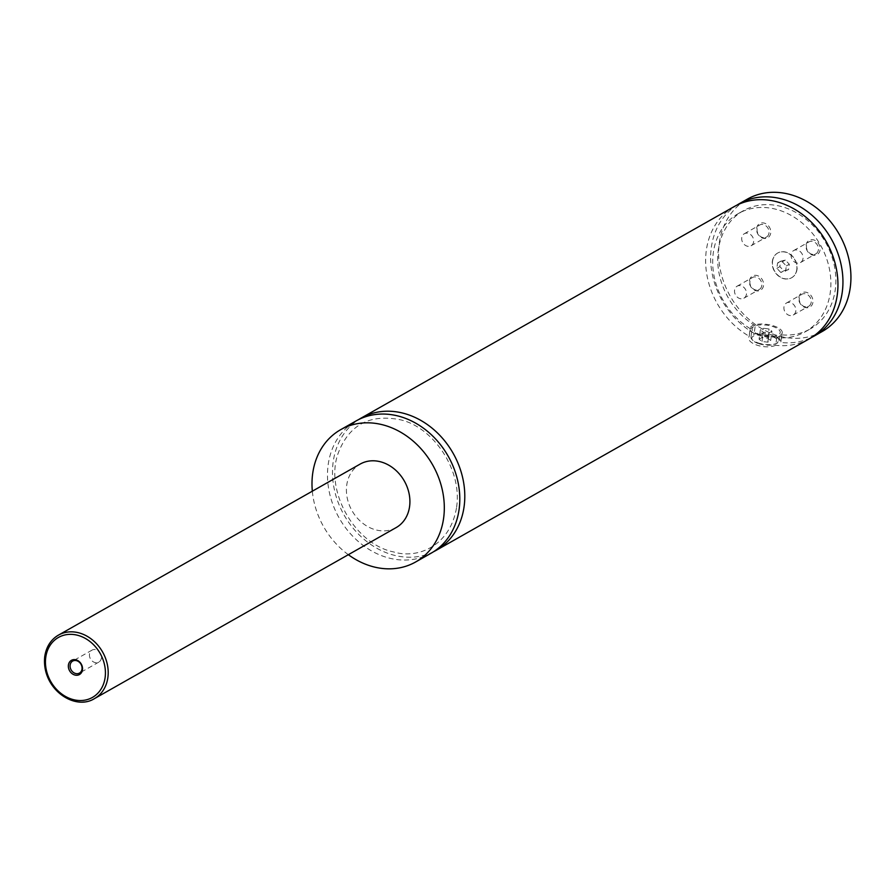 <?xml version="1.0" encoding="UTF-8"?>
<svg xmlns="http://www.w3.org/2000/svg" width="895" height="895" viewBox="0 0 895 895"><rect width="100%" height="100%" fill="white"/><g stroke="black" fill="none" stroke-linecap="round" stroke-linejoin="round"><path stroke-width="0.67" stroke-dasharray="4.47 3.36" d="M431.144 553.188A76.03 62.661 60.5 0 1 358.705 541.844A76.03 62.661 60.5 0 1 328.163 464.785A76.03 62.661 60.5 0 1 356.143 420.907M433.594 551.712A76.03 62.661 60.5 0 1 344.127 515.117A76.03 62.661 60.5 0 1 358.682 419.554M772.553 261.161A14.197 11.702 60.5 0 1 777.777 252.972A14.197 11.702 60.5 0 1 791.303 255.086A14.197 11.702 60.5 0 1 796.997 269.473A14.197 11.702 60.5 0 1 791.773 277.663A14.197 11.702 60.5 0 1 778.258 275.548A14.197 11.702 60.5 0 1 772.553 261.161M796.796 269.585A14.197 11.702 60.5 0 1 791.572 277.774A14.197 11.702 60.5 0 1 778.057 275.66A14.197 11.702 60.5 0 1 772.351 261.273A14.197 11.702 60.5 0 1 777.576 253.084A14.197 11.702 60.5 0 1 791.102 255.198A14.197 11.702 60.5 0 1 796.796 269.585M758.02 342.897A14.197 5.459 7.8 0 0 777.486 342.942A14.197 5.459 7.8 0 0 779.075 340.861A14.197 5.459 7.8 0 0 772.005 334.976A14.197 5.459 7.8 0 0 750.95 337.012A14.197 5.459 7.8 0 0 751.923 339.44A14.197 5.459 7.8 0 0 758.02 342.897M758.389 343.546A13.179 5.068 -172.2 0 1 752.729 340.335A13.179 5.068 -172.2 0 1 756.32 334.998A13.179 5.068 -172.2 0 1 771.378 336.184A13.179 5.068 -172.2 0 1 776.468 343.579A13.179 5.068 -172.2 0 1 758.389 343.546M759.161 334.562A14.197 5.459 -172.2 0 1 752.091 328.666A14.197 5.459 -172.2 0 1 773.157 326.63A14.197 5.459 -172.2 0 1 780.216 332.515A14.197 5.459 -172.2 0 1 759.161 334.562M776.77 337.683L775.73 345.28C764.945 349.945 745.143 343.21 749.193 336.251L750.234 328.655L755.223 325.825L754.183 333.421L772.754 336.263C779.075 338.321 781.727 340.391 780.72 342.449L781.76 334.853L776.77 337.683A67.919 55.982 60.5 0 0 805.287 331.765L810.277 328.935A67.919 55.982 60.5 0 1 781.76 334.853M782.23 332.795A16.222 6.243 7.8 0 0 774.153 326.06A16.222 6.243 7.8 0 0 750.088 328.387A16.222 6.243 7.8 0 0 758.166 335.122A16.222 6.243 7.8 0 0 782.23 332.795L780.72 342.449A76.03 62.661 60.5 0 0 811.743 337.337M734.292 206.532A76.03 62.661 60.5 0 0 706.155 269.865A76.03 62.661 60.5 0 0 749.193 336.251L750.088 328.387M89.489 654.088A6.891 5.683 -119.5 0 0 92.252 661.081A6.891 5.683 -119.5 0 0 98.819 662.11A6.891 5.683 -119.5 0 0 101.359 658.127A6.891 5.683 -119.5 0 0 98.595 651.146A6.891 5.683 -119.5 0 0 92.028 650.117A6.891 5.683 -119.5 0 0 89.489 654.088M798.843 297.543A8.156 6.724 60.5 0 1 806.898 292.475A8.156 6.724 60.5 0 1 812.906 302.32A8.156 6.724 60.5 0 1 804.851 307.399A8.156 6.724 60.5 0 1 798.843 297.543M811.183 302.309A6.891 5.683 60.5 0 1 808.655 306.28A6.891 5.683 60.5 0 1 802.088 305.251A6.891 5.683 60.5 0 1 799.313 298.27A6.891 5.683 60.5 0 1 801.853 294.287A6.891 5.683 60.5 0 1 808.42 295.316A6.891 5.683 60.5 0 1 811.183 302.309M795.823 311.012A6.891 5.683 60.5 0 1 793.294 314.995A6.891 5.683 60.5 0 1 786.727 313.966A6.891 5.683 60.5 0 1 783.953 306.974A6.891 5.683 60.5 0 1 786.492 303.002A6.891 5.683 60.5 0 1 793.059 304.031A6.891 5.683 60.5 0 1 795.823 311.012M756.644 228.303A8.156 6.724 60.5 0 1 764.699 223.235A8.156 6.724 60.5 0 1 770.707 233.08A8.156 6.724 60.5 0 1 762.652 238.159A8.156 6.724 60.5 0 1 756.644 228.303M768.984 233.069A6.891 5.683 60.5 0 1 766.456 237.052A6.891 5.683 60.5 0 1 759.889 236.023A6.891 5.683 60.5 0 1 757.114 229.03A6.891 5.683 60.5 0 1 759.654 225.048A6.891 5.683 60.5 0 1 766.221 226.077A6.891 5.683 60.5 0 1 768.984 233.069M753.624 241.773A6.891 5.683 60.5 0 1 751.095 245.756A6.891 5.683 60.5 0 1 744.528 244.727A6.891 5.683 60.5 0 1 741.754 237.734A6.891 5.683 60.5 0 1 744.293 233.763A6.891 5.683 60.5 0 1 750.86 234.792A6.891 5.683 60.5 0 1 753.624 241.773M806.037 245.096A8.156 6.724 60.5 0 1 814.081 240.028A8.156 6.724 60.5 0 1 820.088 249.884A8.156 6.724 60.5 0 1 812.034 254.952A8.156 6.724 60.5 0 1 806.037 245.096M818.377 249.862A6.891 5.683 60.5 0 1 815.837 253.844A6.891 5.683 60.5 0 1 809.27 252.815A6.891 5.683 60.5 0 1 806.496 245.823A6.891 5.683 60.5 0 1 809.035 241.851A6.891 5.683 60.5 0 1 815.602 242.881A6.891 5.683 60.5 0 1 818.377 249.862M803.005 258.577A6.891 5.683 60.5 0 1 800.477 262.548A6.891 5.683 60.5 0 1 793.91 261.519A6.891 5.683 60.5 0 1 791.135 254.538A6.891 5.683 60.5 0 1 793.675 250.555A6.891 5.683 60.5 0 1 800.242 251.584A6.891 5.683 60.5 0 1 803.005 258.577M749.462 280.75A8.156 6.724 60.5 0 1 757.517 275.671A8.156 6.724 60.5 0 1 763.524 285.527A8.156 6.724 60.5 0 1 755.469 290.595A8.156 6.724 60.5 0 1 749.462 280.75M761.802 285.516A6.891 5.683 60.5 0 1 759.262 289.488A6.891 5.683 60.5 0 1 752.695 288.458A6.891 5.683 60.5 0 1 749.932 281.477A6.891 5.683 60.5 0 1 752.471 277.495A6.891 5.683 60.5 0 1 759.038 278.524A6.891 5.683 60.5 0 1 761.802 285.516M746.441 294.22A6.891 5.683 60.5 0 1 743.902 298.192A6.891 5.683 60.5 0 1 737.335 297.174A6.891 5.683 60.5 0 1 734.571 290.181A6.891 5.683 60.5 0 1 737.111 286.199A6.891 5.683 60.5 0 1 743.678 287.228A6.891 5.683 60.5 0 1 746.441 294.22M396.161 527.58A36.494 30.083 60.5 0 1 361.39 522.132A36.494 30.083 60.5 0 1 346.734 485.135A36.494 30.083 60.5 0 1 360.159 464.08M348.334 554.687A76.03 62.661 60.5 0 1 312.333 491.187M809.281 338.825A76.03 62.661 60.5 0 1 775.73 345.28M750.234 328.655A67.919 55.982 60.5 0 1 713.069 269.361A67.919 55.982 60.5 0 1 738.285 213.592A67.919 55.982 60.5 0 1 820.48 245.073A67.919 55.982 60.5 0 1 805.287 331.765M755.223 325.825A67.919 55.982 60.5 0 1 718.07 266.531A67.919 55.982 60.5 0 1 743.286 210.761A67.919 55.982 60.5 0 1 825.481 242.243A67.919 55.982 60.5 0 1 810.277 328.935M822.27 331.463A76.03 62.661 60.5 0 1 749.831 320.119A76.03 62.661 60.5 0 1 719.3 243.048A76.03 62.661 60.5 0 1 747.28 199.171M754.183 333.421A76.03 62.661 60.5 0 1 711.357 268.713A76.03 62.661 60.5 0 1 736.831 205.19M759.083 339.194L761.969 337.56L767.776 338.232L770.696 340.525L767.809 342.17L762.003 341.498L759.083 339.194L760.347 329.931L763.234 328.286L769.04 328.957L771.96 331.262L769.085 332.895L763.278 332.224L760.347 329.931M762.003 341.498L763.278 332.224M761.969 337.56L763.234 328.286M767.776 338.232L769.04 328.957M770.696 340.525L771.96 331.262M767.809 342.17L769.085 332.895M788.573 269.585L783.841 270.782L779.847 266.62L780.574 261.262L785.307 260.076L789.312 264.238L788.573 269.585L780.843 272.483L783.841 270.782M780.843 272.483L776.849 268.321L777.576 262.962L782.308 261.776L786.313 265.938L785.575 271.286M786.313 265.938L789.312 264.238M782.308 261.776L785.307 260.076M777.576 262.962L780.574 261.262M776.849 268.321L779.847 266.62M94.445 698.626A36.494 30.083 60.5 0 1 59.674 693.178A36.494 30.083 60.5 0 1 45.007 656.18M456.595 507.208C462.413 468.812 432.352 426.859 400.434 419.8C369.422 413.635 348.569 425.08 337.851 454.112C324.829 491.657 355.237 544.361 393.632 551.935C417.652 559.386 450.431 545.905 456.595 507.208M776.468 343.579L777.486 342.942M752.729 340.335L751.923 339.44M779.075 340.861L780.216 332.515M750.95 337.012L752.091 328.666M92.028 650.117L72.663 661.092M98.819 662.11L79.465 673.085M793.294 314.995L808.655 306.28M786.492 303.002L801.853 294.287M751.095 245.756L766.456 237.052M744.293 233.763L759.654 225.048M800.477 262.548L815.837 253.844M793.675 250.555L809.035 241.851M743.902 298.192L759.262 289.488M737.111 286.199L752.471 277.495M738.285 213.592L743.286 210.761"/><path stroke-width="1.34" d="M312.333 491.187A76.03 62.661 60.5 0 1 312.679 473.556A76.03 62.661 60.5 0 1 340.659 429.678L356.143 420.907A76.03 62.661 60.5 0 1 428.582 432.251A76.03 62.661 60.5 0 1 459.113 509.311A76.03 62.661 60.5 0 1 431.144 553.188L415.66 561.97A76.03 62.661 60.5 0 1 348.334 554.687M358.682 419.554A76.03 62.661 60.5 0 1 361.144 418.077A76.03 62.661 60.5 0 1 433.583 429.421A76.03 62.661 60.5 0 1 464.113 506.481A76.03 62.661 60.5 0 1 436.133 550.358A76.03 62.661 60.5 0 1 433.594 551.712M82.474 669.829A8.156 6.724 -119.5 0 0 76.467 659.973A8.156 6.724 -119.5 0 0 68.412 665.052A8.156 6.724 -119.5 0 0 74.419 674.897A8.156 6.724 -119.5 0 0 82.474 669.829M70.134 665.063A6.891 5.683 -119.5 0 0 72.898 672.055A6.891 5.683 -119.5 0 0 79.465 673.085A6.891 5.683 -119.5 0 0 82.004 669.102A6.891 5.683 -119.5 0 0 79.23 662.121A6.891 5.683 -119.5 0 0 72.663 661.092A6.891 5.683 -119.5 0 0 70.134 665.063M45.007 656.18A36.494 30.083 60.5 0 1 58.444 635.126L360.159 464.08A36.494 30.083 60.5 0 1 394.93 469.528A36.494 30.083 60.5 0 1 409.586 506.514A36.494 30.083 60.5 0 1 396.161 527.58L94.445 698.626A36.494 30.083 60.5 0 0 107.87 677.56A36.494 30.083 60.5 0 0 93.214 640.563A36.494 30.083 60.5 0 0 58.444 635.126C50.791 639.69 46.227 646.816 44.75 656.505C41.237 688.758 74.576 711.223 94.445 698.626M340.659 429.678A76.03 62.661 60.5 0 1 413.098 441.034A76.03 62.661 60.5 0 1 443.629 518.093A76.03 62.661 60.5 0 1 415.66 561.97M361.144 418.077L734.292 206.532A76.03 62.661 60.5 0 1 806.731 217.877A76.03 62.661 60.5 0 1 837.261 294.947A76.03 62.661 60.5 0 1 809.281 338.825L436.133 550.358M736.831 205.19A76.03 62.661 60.5 0 1 739.281 203.702L747.28 199.171A76.03 62.661 60.5 0 1 819.719 210.515A76.03 62.661 60.5 0 1 850.25 287.586A76.03 62.661 60.5 0 1 822.27 331.463L814.282 335.994A76.03 62.661 60.5 0 1 811.743 337.337M739.281 203.702A76.03 62.661 60.5 0 1 811.72 215.046A76.03 62.661 60.5 0 1 842.262 292.117A76.03 62.661 60.5 0 1 814.282 335.994M105.118 677.537A34.469 28.405 -119.5 0 0 79.756 635.92A34.469 28.405 -119.5 0 0 45.757 657.344A34.469 28.405 -119.5 0 0 71.119 698.961A34.469 28.405 -119.5 0 0 105.118 677.537"/></g></svg>
